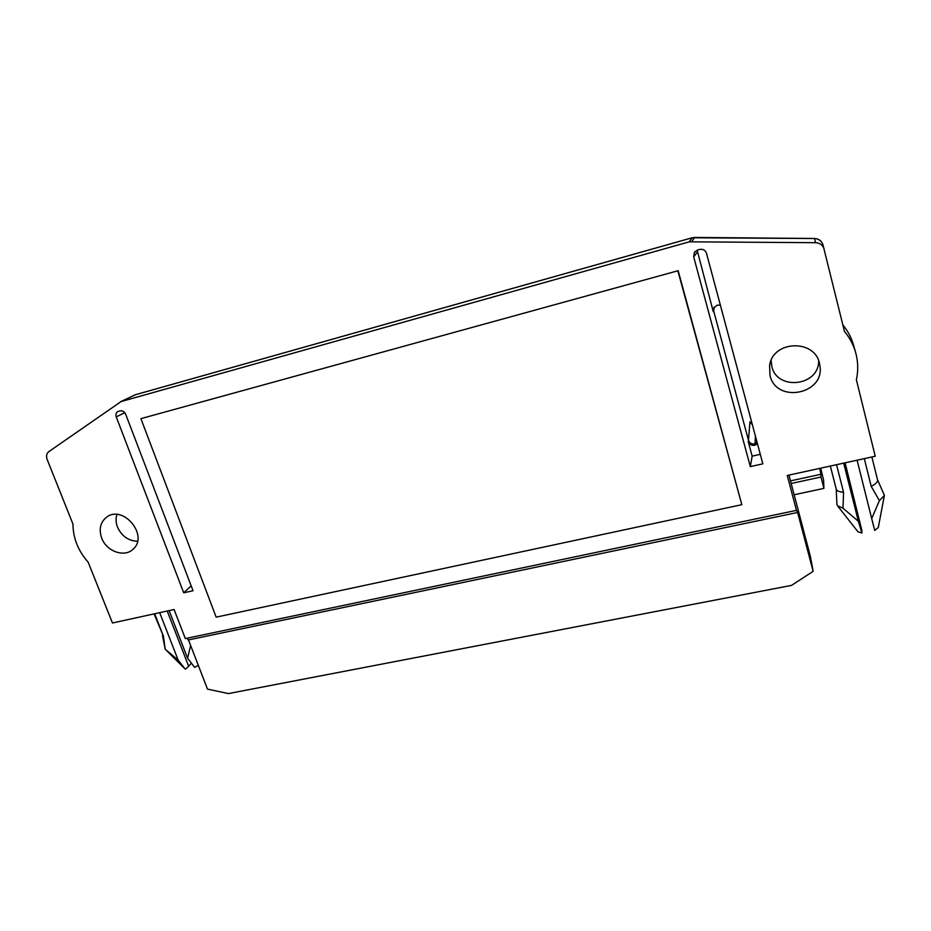 <?xml version="1.0" encoding="UTF-8"?>
<svg xmlns="http://www.w3.org/2000/svg" width="931" height="931" viewBox="0 0 931 931"><rect width="100%" height="100%" fill="white"/><g stroke="black" fill="none" stroke-linecap="round" stroke-linejoin="round"><path stroke-width="1.4" d="M135.717 394.639L692.187 237.754L689.301 241.827L121.088 401.564L48.878 451.593C46.573 453.455 45.991 456.062 47.132 459.39L72.955 524.072C73.06 538.118 78.146 550.861 88.212 562.277L112.453 622.99L174.097 609.514L185.327 638.585L796.471 510.363L787.265 475.473L875.233 456.237L856.38 379.778C858.417 370.48 858.126 361.24 855.519 352.081C853.296 344.505 849.607 337.627 844.464 331.459L822.911 244.644M689.301 241.827L815.568 242.688C819.885 242.956 822.736 245.051 824.121 248.973M193.031 590.731L183.721 592.814L116.235 416.867C115.502 414.516 116.026 412.759 117.806 411.595L119.971 410.897C122.508 410.49 124.405 411.607 125.685 414.248L193.031 590.731M769.972 375.321L769.6 365.534C772.8 339.815 816.336 338.884 819.722 364.801C826.123 394.081 776.117 404.217 769.972 375.321M697.656 249.985L699.6 249.438C702.998 248.845 705.291 250.125 706.489 253.279L762.838 463.836L750.328 466.629L693.676 256.84L694.386 252.382L697.656 249.985M101.7 538.106C98.674 529.192 100.327 522.198 106.658 517.124C123.288 504.311 149.135 535.872 133.04 549.22C124.475 557.832 106.483 551.408 101.7 538.106M678.164 270.7L140.907 418.647L678.164 270.7L741.832 504.683L216.167 617.148L140.907 418.647M187.306 638.166L188.493 639.923L797.623 512.457L813.135 571.331L810.412 556.54L788.964 475.101M797.623 512.457L796.471 510.363M813.135 571.331L791.513 585.401L228.398 693.583L207.485 689.103L188.493 639.923M822.911 244.655C821.514 240.873 818.733 238.836 814.567 238.511L692.164 237.777L135.461 394.721L120.425 401.796M750.049 421.999L752.353 424.629L750.165 422.325M697.144 250.16L713.251 311.676L713.961 307.439L713.251 311.676M720.373 305.147L717.149 305.17L713.553 308.161M760.29 454.305L752.143 456.143L748.221 441.573C749.327 444.448 751.503 445.681 754.727 445.251L757.497 443.854M757.217 442.819L754.96 443.912C751.736 444.343 749.571 443.121 748.477 440.247L749.955 421.743M754.727 445.251L755.728 441.166L756.787 441.224M752.143 456.143L750.328 466.629M183.721 592.814L191.158 585.832M137.52 541.26C128.373 540.876 121.693 536.151 117.492 527.097C115.828 522.698 115.642 518.497 116.922 514.482M154.092 613.89L163.449 636.257L165.183 649.21L178.193 660.172L159.69 612.668M169.116 610.608L187.585 658.252L190.634 645.462M188.888 640.935L187.073 638.212M163.449 636.257L154.662 613.762M178.193 660.172L184.943 668.795L166.579 650.571M162.448 635.303L165.183 649.21M191.321 663.186L188.656 666.259L167.219 611.015M198.338 665.409L194.591 667.318L187.585 658.252M818.686 361.007C818.849 386.353 776.885 390.857 771.822 366.383L771.136 360.46M836.55 464.697L843.556 492.243L843.02 508.221L858.382 521.29L843.684 463.138M857.102 460.205L871.695 518.579L879.411 500.645L871.218 486.389L864.305 458.622M871.87 456.97L877.537 479.872C877.875 481.839 875.768 484.015 871.218 486.389M844.813 462.893L861.838 530.356L845.104 462.823M843.556 492.243C839.192 491.905 836.748 490.881 836.247 489.159L830.347 466.047M877.479 479.663L884.403 495.373L878.305 527.446L874.744 530.437L871.695 518.579M884.403 495.373L879.411 500.645M843.02 508.221L837.481 505.754L836.922 504.276L836.201 488.984M858.382 521.29L861.897 533.021L857.986 531.799L837.481 505.754M714.252 307.044L713.67 310.919L748.477 440.247L748.221 441.573M861.838 530.356L861.897 533.021M188.656 666.259L185.513 669.145M794.143 494.757L823.923 488.391L823.586 480.152L820.7 468.153M790.489 480.885L820.898 474.286L820.991 477.021L791.175 483.48M820.898 474.286L819.711 468.374M820.991 477.021L823.923 488.391M741.832 504.683L677.943 271.119M694.712 237.44L814.555 238.487L815.568 242.688M134.786 394.953L121.088 401.564M853.424 344.749C851.295 337.476 847.769 330.889 842.869 324.966C847.78 330.901 851.295 337.488 853.424 344.749L855.519 352.081M116.235 416.867L124.789 412.701M693.676 256.84L697.272 252.324M694.654 237.44L691.861 241.49M755.437 436.15L754.948 445.204M755.728 441.166L756.717 440.945M814.555 238.487C818.908 238.778 821.724 240.943 823.004 244.969M692.198 237.754L694.689 237.417M694.386 252.382L695.143 251.451M713.518 309.115L713.6 308.522M107.717 516.461L106.658 517.124M770.018 363.66L769.6 365.534"/></g></svg>
